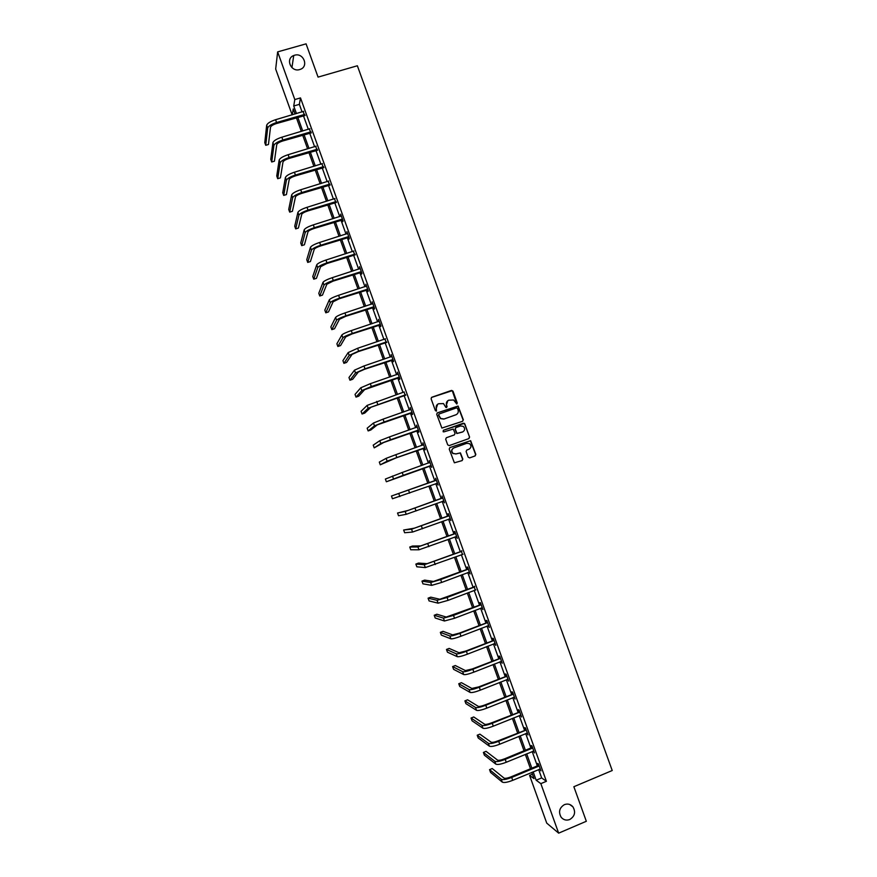<?xml version="1.0" encoding="UTF-8"?>
<svg xmlns="http://www.w3.org/2000/svg" width="877" height="877" viewBox="0 0 877 877"><rect width="100%" height="100%" fill="white"/><g stroke="black" fill="none" stroke-linecap="round" stroke-linejoin="round"><path stroke-width="1.32" d="M456.774 404.001L457.257 402.96L452.992 391.153L451.502 390.418L431.791 397.259L431.1 398.761L435.376 410.611L436.417 411.127L436.351 408.539C435.792 406.303 436.527 404.703 438.577 403.749L443.488 403.584L445.9 407.465L447.095 406.511L446.546 404.977C445.976 402.74 446.711 401.151 448.761 400.197L453.584 399.989L456.774 404.001M456.807 403.99L452.258 390.671L431.407 397.489M436.472 411.105L436.351 408.539M446.656 407.542L446.546 404.977M564.404 804.637C559.383 807.761 558.287 811.949 561.116 817.2C563.483 819.973 566.356 820.74 569.754 819.524C574.819 816.323 575.871 812.102 572.933 806.851C570.587 804.176 567.737 803.442 564.404 804.637M294.551 55.24L293.729 55.514C285.146 58.649 291.011 72.451 299.704 69.557L300.098 69.426C309.142 66.696 303.508 52.302 294.551 55.24M468.154 457.169L469.644 457.893L475.148 455.919L475.827 454.407L470.642 440.682L449.923 447.555L449.232 449.068L454.374 462.804L462.157 460.589L462.848 459.077L460.403 452.872L456.007 453.891L453.08 453.431C451.216 451.249 451.469 449.419 453.858 447.917L466.805 443.291L469.623 443.696C471.596 445.856 471.366 447.708 468.954 449.254L466.805 450.033L466.115 451.534L468.154 457.169M292.14 114.854L275.674 69.053L277.647 51.886L306.073 43.85L318.066 77.11L357.367 65.764L612.223 770.521L573.865 786.724L586.329 821.278L558.66 833.15L546.744 823.13L529.576 775.378L534.049 778.655L531.791 772.385M277.647 51.886L294.804 99.561L293.729 105.996L296.47 113.582M538.642 769.524L541.668 777.921L546.415 781.308L300.493 97.906L294.804 99.561M546.415 781.308L540.846 783.643L558.66 833.15M462.639 421.278L463.33 419.776L458.101 406.04L437.404 412.826L436.713 414.317L441.887 428.075L462.639 421.278M464.832 423.953L469.579 437.086L468.888 438.588L449.221 445.604L447.719 444.869L445.68 439.224L446.382 437.722L454.374 434.882L455.064 433.381L453.277 429.061L443.894 431.857L443.148 431.747L443.334 430.3L464.372 423.35L469.579 437.086M300.493 97.906L299.353 104.352L302.083 111.938M303.398 115.611L308.342 129.347M309.647 132.986L314.613 146.766M315.906 150.362L320.883 164.207M322.166 167.759L327.165 181.66M328.426 185.179L333.446 199.134M334.696 202.609L339.739 216.619M340.978 220.05L346.031 234.115M347.259 237.514L352.335 251.633M353.541 254.988L358.649 269.173M359.833 272.484L364.953 286.724M366.137 289.991L371.278 304.286M372.44 307.52L377.603 321.87M378.743 325.06L383.929 339.465M385.069 342.611L390.265 357.082M391.383 360.184L396.612 374.709M397.709 377.768L402.96 392.348M404.045 395.374L409.318 410.008M410.381 412.99L415.676 427.691M416.728 430.629L422.034 445.384M423.076 448.279L428.404 463.089M429.434 465.95L434.773 480.804M435.803 483.665L441.142 498.498M442.194 501.403L447.522 516.213M448.585 519.162L453.891 533.94M454.977 536.943L460.282 551.688M461.379 554.735L466.674 569.447M467.781 572.549L473.065 587.228M474.194 590.374L479.467 605.02M480.618 608.21L485.869 622.834M487.042 626.068L492.282 640.659M493.466 643.948L498.706 658.495M499.901 661.839L505.13 676.364M506.347 679.741L511.565 694.233M512.793 697.664L518 712.124M519.25 715.61L524.446 730.037M525.707 733.567L530.892 747.96M532.175 751.534L537.338 765.895M304.538 115.435L303.168 111.62M310.787 132.8L309.428 129.018M317.035 150.175L315.698 146.448M323.295 167.573L321.969 163.878M329.566 184.981L328.25 181.331M335.836 202.412L334.532 198.794M342.107 219.853L342.764 221.673L343.06 220.883L340.638 214.152L340.824 216.279M348.388 237.316L349.046 239.125L349.353 238.38L346.93 231.649L347.117 233.775M354.681 254.79L353.42 251.293M360.973 272.276L361.62 274.095L361.96 273.438L359.537 266.685L359.723 268.822M367.266 289.783L367.923 291.602L368.274 290.978L365.852 284.236L366.038 286.373M373.569 307.301L374.227 309.132L374.6 308.551L372.166 301.787L372.352 303.935M379.884 324.841L380.541 326.661L380.925 326.123L378.491 319.36L378.678 321.508M386.198 342.392L385.014 339.103M392.512 359.965L393.17 361.795L393.587 361.335L391.153 354.56L391.35 356.709M398.838 377.548L399.506 379.379L399.934 378.963L397.489 372.188L397.687 374.336M405.174 395.143L404.034 391.986M411.51 412.76L412.168 414.602L412.639 414.273L410.195 407.476L410.392 409.636M417.858 430.399L418.515 432.229L418.998 431.944L416.553 425.148L416.739 427.285M424.205 448.048L424.863 449.879L425.367 449.638L422.911 442.83L423.087 444.924M430.563 465.709L431.736 467.353L429.281 460.535L429.445 462.585M436.921 483.391L438.116 485.08L435.661 478.261L435.803 480.267M443.291 501.085L444.496 502.817L442.041 495.987L442.161 497.961M449.66 518.8L450.888 520.576L448.421 513.747L447.873 513.823L448.542 515.676M456.051 536.549L457.279 538.346L454.823 531.506L454.253 531.55L454.911 533.402M462.453 554.33L461.302 551.14M468.855 572.144L470.083 573.942L467.627 567.09L467.024 567.046L467.682 568.899M475.268 589.958L474.084 586.669M481.681 607.805L482.92 609.603L480.453 602.74L479.818 602.609L480.486 604.461M488.105 625.652L489.344 627.461L486.867 620.587L486.22 620.412L486.888 622.275M494.54 643.532L495.768 645.329L493.302 638.456L492.633 638.237L493.302 640.089M500.975 661.411L502.203 663.22L499.737 656.336L499.057 656.073L499.726 657.936M507.41 679.313L508.649 681.122L506.172 674.238L505.481 673.931L506.15 675.783M513.867 697.237L515.095 699.046L512.617 692.15L511.905 691.8L512.574 693.663M520.313 715.172L521.552 716.98L519.063 710.074L518.34 709.69L519.009 711.554M526.77 733.128L528.009 734.937L525.52 728.031L524.786 727.592L525.455 729.456M533.238 751.096L534.477 752.904L531.988 745.987L531.232 745.505L531.9 747.379M539.706 769.085L540.945 770.894L538.456 763.966L537.678 763.439L538.357 765.314M532.438 774.183L529.576 775.378M295.067 113.999L293.247 108.934L292.271 114.81M530.486 768.756L525.312 754.373M524.029 750.789L518.844 736.373M517.573 732.843L512.387 718.395M511.127 714.919L505.919 700.438M504.692 696.996L499.473 682.492M498.257 679.105L493.027 664.558M491.822 661.225L486.582 646.645M485.398 643.356L480.147 628.754M478.985 625.509L473.723 610.874M472.571 607.673L467.298 593.005M466.169 589.859L460.885 575.159M459.767 572.056L454.472 557.333M453.376 554.275L448.059 539.519M446.985 536.505L441.668 521.716M440.605 518.756L435.266 503.935M434.225 501.019L428.886 486.165M427.855 483.304L422.506 468.439M421.475 465.577L416.147 450.745M415.106 447.84L409.789 433.074M408.737 430.125L403.442 415.413M402.368 412.431L397.106 397.774M396.009 394.749L390.769 380.147M389.662 377.077L384.433 362.541M383.315 359.427L378.108 344.946M376.978 341.8L371.782 327.373M370.642 324.183L365.468 309.811M364.306 306.577L359.164 292.26M357.991 288.993L352.861 274.731M351.666 271.421L346.568 257.224M345.363 253.859L340.276 239.717M339.048 236.33L333.984 222.243M332.756 218.801L327.713 204.769M326.452 201.293L321.431 187.327M320.171 183.808L315.161 169.886M313.889 166.323L308.901 152.466M307.608 148.871L302.642 135.069M301.337 131.418L296.393 117.682M533.161 771.815L536.176 780.223L540.846 783.643M297.785 117.266L302.729 131.013M304.034 134.652L309 148.454M310.294 152.05L315.281 165.906M316.553 169.469L321.563 183.381M322.824 186.9L327.845 200.866M329.094 204.341L334.148 218.362M335.376 221.804L340.44 235.88M341.668 239.278L346.744 253.42M347.95 256.775L353.058 270.971M354.253 274.282L359.373 288.533M360.557 291.811L365.698 306.117M366.86 309.351L372.023 323.723M373.174 326.913L378.36 341.328M379.489 344.486L384.696 358.967M385.814 362.069L391.043 376.606M392.151 379.675L397.402 394.266M398.487 397.292L403.749 411.949M404.823 414.931L410.118 429.642M411.17 432.591L416.487 447.358M417.529 450.252L422.857 465.084M423.887 467.945L429.237 482.799M430.267 485.672L435.606 500.515M436.647 503.431L441.975 518.252M443.038 521.212L448.355 536M449.441 539.004L454.746 553.76M455.843 556.818L461.138 571.541M462.256 574.643L467.54 589.333M468.669 592.479L473.942 607.147M475.093 610.348L480.355 624.972M481.517 628.217L486.768 642.819M487.952 646.108L493.192 660.677M494.398 664.021L499.627 678.557M500.844 681.944L506.062 696.448M507.29 699.89L512.497 714.36M513.747 717.846L518.943 732.284M520.214 735.814L525.4 750.23M526.682 753.803L531.857 768.186M299.353 104.352L293.729 105.996M541.668 777.921L536.176 780.223M447.862 400.646L446.327 405.119M437.656 404.22L436.143 408.671M462.672 421.267L463.089 419.897L457.871 406.183L437.075 413.001M457.498 408.408L456.457 407.904L439.169 413.955L438.686 415.007L440.703 418.493L444.069 418.965L455.876 414.81C457.915 413.845 458.649 412.256 458.09 410.019L457.498 408.408M438.917 414.108L438.686 415.007M456.347 414.602L443.85 419.096L440.484 418.625L438.478 415.139M468.844 438.599L469.338 437.195M446.382 437.722L454.143 434.992M443.334 430.3L463.341 423.218M462.65 431.944C465.084 430.377 465.292 428.513 463.264 426.354L460.502 425.981L455.941 427.603L455.251 429.105L457.038 433.413L462.826 431.868M455.689 427.724L455.251 429.105M462.409 432.054L456.807 433.523L455.02 429.215M464.591 424.073L463.111 423.339M468.921 449.265L466.674 450.087M453.562 448.037C451.238 449.561 451.008 451.392 452.861 453.519L456.007 453.891M461.971 460.655L462.617 459.164L460.173 452.97L455.788 453.99M474.95 455.985L475.586 454.494L470.401 440.78L449.737 447.643M303.639 111.324L275.564 119.721L276.573 122.517L304.747 114.394M305.141 115.49L276.441 123.547C272.966 124.687 270.993 125.926 270.5 127.253L268.461 144.497L265.731 145.308L267.671 128.086C268.384 126.091 271.355 124.238 276.573 122.517M265.731 145.308L264.777 142.633L266.663 125.301C267.386 123.295 270.346 121.432 275.564 119.721M304.133 115.402L304.341 114.361M309.899 128.722L281.846 137.207L282.854 140.013L311.006 131.802M311.379 132.855L282.701 140.989C279.237 142.14 277.242 143.357 276.737 144.639L274.435 161.182L271.717 161.993L273.909 145.483C274.654 143.554 277.636 141.734 282.854 140.013M271.717 161.993L270.763 159.318L272.9 142.688C273.646 140.758 276.628 138.928 281.846 137.207M310.381 132.767L310.601 131.769M316.169 146.141L288.127 154.703L289.136 157.509L317.277 149.222M317.638 150.23L288.971 158.452C285.507 159.603 283.501 160.798 282.986 162.037L280.421 177.867L277.702 178.689L280.147 162.881C280.925 161.039 283.918 159.241 289.136 157.509M277.702 178.689L276.748 176.014L279.149 160.096C279.916 158.233 282.909 156.435 288.127 154.703M316.641 150.142L316.871 149.189M322.44 163.582L294.42 172.221L295.428 175.038L323.547 166.663M323.898 167.628L295.242 175.937C291.778 177.088 289.772 178.261 289.224 179.445L286.417 194.573L283.699 195.407L286.395 180.3C287.196 178.535 290.21 176.77 295.428 175.038M283.699 195.407L282.734 192.732L285.398 177.516C286.198 175.729 289.202 173.964 294.42 172.221M322.889 167.54L323.142 166.619M328.722 181.024L300.712 189.761L301.721 192.567L329.829 184.115M330.158 185.036L301.524 193.433C298.059 194.595 296.042 195.735 295.483 196.876L292.414 211.291L289.695 212.135L292.655 197.742C293.477 196.042 296.503 194.321 301.721 192.567M289.695 212.135L288.73 209.45L291.646 194.946C292.479 193.236 295.494 191.504 300.712 189.761M329.16 184.948L329.423 184.071M335.003 198.498L307.016 207.312L308.024 210.118L336.11 201.578M336.428 202.455L307.805 210.94C304.341 212.102 302.324 213.232 301.743 214.317L298.41 228.031L295.692 228.875L298.914 215.194C299.77 213.571 302.806 211.883 308.024 210.118M295.692 228.875L294.738 226.189L297.906 212.398C298.761 210.754 301.798 209.066 307.016 207.312M335.431 202.379L335.705 201.546M341.296 215.972L313.319 224.874L314.328 227.691L342.403 219.064M342.699 219.897L314.098 228.469C310.633 229.642 308.605 230.739 308.002 231.78L304.418 244.782L301.699 245.637L305.174 232.657C306.062 231.111 309.11 229.456 314.328 227.691M301.699 245.637L300.734 242.951L304.176 229.862C305.053 228.294 308.101 226.639 313.319 224.874M341.701 219.82L341.997 219.031M347.588 233.468L319.634 242.458L320.642 245.275L348.695 236.56M348.98 237.36L320.401 246.009C316.937 247.182 314.887 248.268 314.273 249.254L310.425 261.543L307.717 262.409L311.445 250.142C312.365 248.673 315.424 247.051 320.642 245.275M307.717 262.409L306.753 259.724L310.447 247.347C311.357 245.856 314.415 244.223 319.634 242.458M347.983 237.283L348.29 236.527M353.891 250.986L325.948 260.052L326.957 262.87L354.999 254.078M355.273 254.834L326.704 263.571L320.554 266.74L316.444 278.327L313.736 279.193L317.726 267.649C318.669 266.246 321.749 264.657 326.957 262.87M313.736 279.193L312.771 276.507L316.718 264.843C317.66 263.429 320.73 261.828 325.948 260.052M354.275 254.758L354.593 254.045M360.195 268.515L332.273 277.669L333.282 280.487L361.302 271.607M361.565 272.319L333.008 281.144L326.836 284.247L322.462 295.11L319.754 295.998L324.008 285.157C324.972 283.83 328.064 282.273 333.282 280.487M319.754 295.998L318.789 293.302L322.999 282.35C323.964 281.013 327.055 279.456 332.273 277.669M360.568 272.243L360.907 271.585M366.509 286.055L338.599 295.297L339.618 298.125L367.616 289.158M367.858 289.827L339.322 298.728L333.117 301.776L328.491 311.927L325.784 312.804L330.3 302.697C331.298 301.436 334.4 299.923 339.618 298.125M325.784 312.804L324.819 310.118L329.292 299.879C330.278 298.618 333.381 297.095 338.599 295.297M366.86 289.75L367.222 289.125M372.824 303.617L344.935 312.946L345.944 315.775L373.942 306.72M374.161 307.345L345.648 316.334L339.41 319.316L334.521 328.743L331.813 329.642L336.593 320.237C337.612 319.064 340.736 317.573 345.944 315.775M331.813 329.642L330.848 326.946L335.584 317.43C336.604 316.235 339.717 314.744 344.935 312.946M373.163 307.279L373.536 306.687M379.149 321.19L351.271 330.607L352.291 333.435L380.267 324.304M380.475 324.874L351.973 333.962L345.713 336.867L340.561 345.582L337.853 346.481L342.896 337.798C343.937 336.702 347.073 335.244 352.291 333.435M337.853 346.481L336.889 343.784L341.877 334.981C342.929 333.874 346.064 332.416 351.271 330.607M379.478 324.819L379.862 324.271M385.474 338.785L357.619 348.279L358.638 351.118L386.593 341.898M386.79 342.425L358.298 351.6L352.017 354.44L346.601 362.431L343.905 363.341L349.199 355.382L358.638 351.118M343.905 363.341L342.929 360.644L348.191 352.565L357.619 348.279M391.811 356.391L363.977 365.972L364.985 368.811L392.929 359.504M393.104 359.998L364.635 369.25L358.32 372.023L352.653 379.303L349.945 380.212L355.514 372.977L364.985 368.811M349.945 380.212L348.98 377.516L354.494 370.16L363.977 365.972M398.158 374.019L370.324 383.688L371.344 386.527L399.276 377.132M399.441 377.581L364.635 389.629L358.704 396.185L356.007 397.106L361.828 390.583L371.344 386.527M356.007 397.106L355.032 394.398L360.809 387.766L370.324 383.688M367.134 405.393L368.154 408.211L362.058 414.01L361.094 411.302L367.134 405.393L404.198 391.92M368.154 408.211L405.623 394.771M405.766 395.176L370.96 407.246L364.766 413.078L362.058 414.01M410.853 409.318L383.063 419.151L384.082 422.001L411.971 412.431M412.102 412.793L377.285 424.874L370.828 429.982L368.132 430.925L374.479 425.86L384.082 422.001M368.132 430.925L367.156 428.217L373.459 423.032L383.063 419.151M417.211 426.989L389.443 436.91L390.462 439.761L418.34 430.114M418.45 430.421L383.622 442.523L374.194 447.862L380.815 443.521L390.462 439.761M374.194 447.862L373.229 445.143L379.796 440.682L389.443 436.91M423.58 444.672L395.823 454.692L396.842 457.542L424.698 447.796M422.933 445.067L423.525 444.529M424.797 448.07L396.415 457.761L380.278 464.81L387.152 461.192L396.842 457.542M380.278 464.81L379.303 462.091L386.132 458.353L395.823 454.692M429.949 462.376L402.203 472.484L403.234 475.334L431.067 465.512M429.193 462.815L429.883 462.19M431.155 465.731L386.351 481.769L403.234 475.334M386.351 481.769L385.376 479.05L402.203 472.484M436.318 480.103L391.471 496.02L436.022 480.377M391.471 496.02L392.447 498.75L437.448 483.227M435.507 480.541L436.242 479.872M437.513 483.413L436.603 483.38M442.699 497.84L407.991 510.447L397.555 513.012L405.185 511.466L442.403 498.114M397.555 513.012L398.531 515.742L406.204 514.317L443.828 500.975M441.865 498.235L442.6 497.566M443.883 501.107L443.093 501.074M449.09 515.588L414.35 528.173L403.65 530.015L411.554 529.204L448.794 515.862M403.65 530.015L404.626 532.745L412.574 532.054L450.219 518.724M448.246 515.939L448.98 515.27M450.252 518.822L449.583 518.8M455.481 533.359L420.719 545.922L412.442 546.042L409.756 547.04L417.923 546.963L455.185 533.633M409.756 547.04L410.732 549.769L418.943 549.802L456.61 536.494M454.615 533.676L455.349 532.997M456.632 536.549L456.084 536.527M461.883 551.14L427.088 563.681L418.548 563.067L415.862 564.075L424.293 564.733L461.587 551.425M415.862 564.075L416.838 566.805L425.312 567.583L463.012 554.286M461.006 551.414L461.74 550.734M468.285 568.943L433.468 581.462L424.654 580.103L421.969 581.122L430.673 582.514L440.649 579.565L467.989 569.228M421.969 581.122L422.955 583.852L431.692 585.365L441.679 582.438L469.425 572.089M467.386 569.173L468.121 568.493M474.698 586.768L439.848 599.254L430.771 597.16L428.086 598.18L437.053 600.317L447.073 597.478L474.402 587.042M428.086 598.18L429.072 600.92L438.083 603.168L448.103 600.35L475.827 589.914M473.788 586.954L474.523 586.264M481.111 604.604L446.24 617.057L436.889 614.229L434.214 615.259L443.444 618.132L453.508 615.402L480.815 604.878M434.214 615.259L435.189 618L444.475 620.993L454.538 618.274L482.251 607.75M480.19 604.746L480.925 604.056M487.535 622.451L459.362 633.128L452.631 634.882L443.017 631.319L440.342 632.361L449.846 635.968C451.37 636.154 454.735 635.277 459.954 633.337L487.239 622.725M440.342 632.361L441.328 635.101L450.877 638.829C452.4 639.026 455.777 638.16 460.984 636.209L488.675 625.597M486.592 622.549L487.327 621.859M493.97 640.32L465.797 651.041L459.033 652.729L449.156 648.421L446.47 649.462L456.248 653.814C457.805 654.089 461.181 653.244 466.4 651.293L493.674 640.594M446.47 649.462L447.456 652.203L457.279 656.676C458.835 656.961 462.223 656.128 467.43 654.165L495.099 643.466M493.006 640.374L493.74 639.684M500.405 658.199L472.232 668.965L465.446 670.587L455.284 665.533L452.609 666.586L462.661 671.683C464.24 672.034 467.638 671.223 472.846 669.261L500.109 658.484M452.609 666.586L453.595 669.337L463.681 674.545C465.27 674.906 468.669 674.106 473.887 672.144L501.534 661.357M499.43 658.21L500.153 657.52M506.84 676.101L478.678 686.91L471.859 688.456L461.434 682.668L458.759 683.731L469.074 689.563C470.686 689.991 474.095 689.223 479.302 687.25L506.544 676.386M458.759 683.731L459.745 686.472L470.105 692.435C471.716 692.874 475.126 692.106 480.344 690.133L507.98 679.258M505.854 676.068L506.577 675.367M513.286 694.014L485.124 704.867C481.659 706.182 479.379 706.676 478.272 706.347L467.584 699.813L464.909 700.876L475.498 707.465C477.132 707.969 480.563 707.235 485.77 705.251L512.99 694.299M464.909 700.876L465.895 703.628L476.518 710.337C478.162 710.852 481.594 710.118 486.801 708.145L514.426 697.182M512.278 693.948L513.012 693.236M519.743 711.949L491.569 722.845C488.116 724.172 485.825 724.632 484.696 724.259L473.733 716.969L471.059 718.044L481.922 725.378C483.589 725.959 487.031 725.257 492.238 723.273L519.447 712.234M471.059 718.044L472.045 720.806L482.953 728.25C484.619 728.853 488.061 728.151 493.28 726.167L520.883 715.117M518.713 711.839L519.447 711.126M526.2 729.894L498.037 740.846C494.573 742.172 492.271 742.611 491.131 742.172L479.894 734.148L477.22 735.233L488.357 743.312C490.046 743.97 493.499 743.312 498.717 741.317L525.904 730.179M477.22 735.233L478.206 737.985L489.388 746.184C491.087 746.864 494.54 746.195 499.747 744.2L527.34 733.062M525.159 729.741L525.882 729.028M532.657 747.862L531.605 747.664L504.494 758.857C501.041 760.184 498.728 760.6 497.566 760.118L486.055 751.337L483.391 752.433L494.792 761.258C496.514 762.003 499.989 761.368 505.196 759.372L532.372 748.147M483.391 752.433L484.378 755.185L495.823 764.141C497.555 764.887 501.03 764.262 506.237 762.266L533.808 751.03M531.605 747.664L532.328 746.952M539.136 765.84L538.061 765.599L510.973 776.879C507.509 778.217 505.185 778.612 504.012 778.074L492.227 768.537L489.563 769.644L501.238 779.225C502.992 780.048 506.467 779.445 511.686 777.439L538.84 766.136M489.563 769.644L490.55 772.407L502.269 782.109C504.023 782.942 507.509 782.35 512.727 780.333L540.276 769.019M538.061 765.599L538.785 764.887M266.663 125.301L267.671 128.086M272.9 142.688L273.909 145.483M279.149 160.096L280.147 162.881M285.398 177.516L286.395 180.3M291.646 194.946L292.655 197.742M297.906 212.398L298.914 215.194M304.176 229.862L305.174 232.657M310.447 247.347L311.445 250.142M316.718 264.843L317.726 267.649M322.999 282.35L324.008 285.157M329.292 299.879L330.3 302.697M335.584 317.43L336.593 320.237M341.877 334.981L342.896 337.798M348.191 352.565L349.199 355.382M354.494 370.16L355.514 372.977M360.809 387.766L361.828 390.583M376.693 401.414L377.713 404.253M373.459 423.032L374.479 425.86M379.796 440.682L380.815 443.521M386.132 458.353L387.152 461.192M392.479 476.047L393.499 478.886M408.594 490.287L409.625 493.148M398.827 493.751L399.846 496.59M414.996 508.112L416.027 510.973M405.185 511.466L406.204 514.317M421.398 525.948L422.429 528.809M411.554 529.204L412.574 532.054M427.812 543.806L428.842 546.667M417.923 546.963L418.943 549.802M434.225 561.686L435.255 564.547M424.293 564.733L425.312 567.583M440.649 579.565L441.679 582.438M430.673 582.514L431.692 585.365M447.073 597.478L448.103 600.35M437.053 600.317L438.083 603.168M453.508 615.402L454.538 618.274M443.444 618.132L444.475 620.993M459.954 633.337L460.984 636.209M449.846 635.968L450.877 638.829M466.4 651.293L467.43 654.165M456.248 653.814L457.279 656.676M472.846 669.261L473.887 672.144M462.661 671.683L463.681 674.545M479.302 687.25L480.344 690.133M469.074 689.563L470.105 692.435M485.77 705.251L486.801 708.145M475.498 707.465L476.518 710.337M492.238 723.273L493.28 726.167M481.922 725.378L482.953 728.25M498.717 741.317L499.747 744.2M488.357 743.312L489.388 746.184M505.196 759.372L506.237 762.266M494.792 761.258L495.823 764.141M511.686 777.439L512.727 780.333M501.238 779.225L502.269 782.109M291.931 67.617L293.729 55.514M569.71 804.494L572.933 806.851"/></g></svg>

